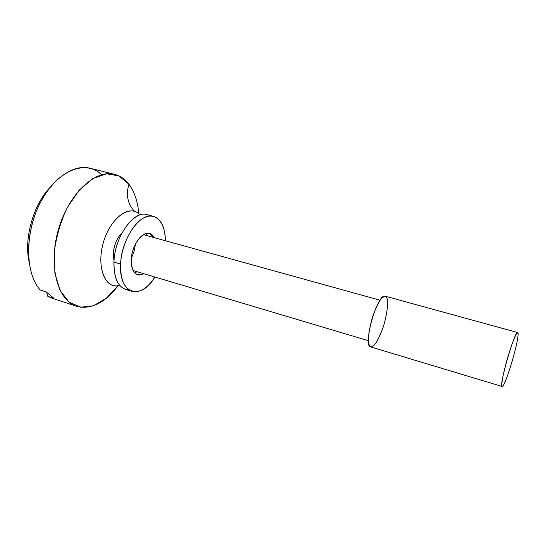 <?xml version="1.0" encoding="UTF-8"?>
<svg xmlns="http://www.w3.org/2000/svg" width="554" height="554" viewBox="0 0 554 554"><rect width="100%" height="100%" fill="white"/><g stroke="black" fill="none" stroke-linecap="round" stroke-linejoin="round"><path stroke-width="0.83" d="M114.664 174.371L89.866 168.215C72.449 163.555 48.981 180.839 36.758 210.347C24.431 239.764 26.537 274.749 40.207 289.984L46.328 291.979L53.821 298.253L47.769 296.272L46.647 292.346L47.769 296.272L52.429 298.343L76.708 306.314C57.644 300.725 47.935 265.657 58.419 229.619C68.689 193.519 95.551 168.963 114.664 174.371C120.273 175.826 125.024 179.108 128.923 184.212C134.483 191.732 137.766 201.552 138.763 213.678C137.766 201.552 134.483 191.732 128.923 184.212L118.944 175.895L106.5 173.804L92.726 178.623L79.09 190.264L67.2 207.722C60.635 221.718 56.335 236.399 54.306 251.772L54.867 273.011L60.033 290.358L68.994 302.048L80.552 307.214L93.397 305.773L106.25 298.308L118.009 285.816C104.893 302.969 91.126 309.797 76.708 306.314M28.946 261.149C23.967 237.749 33.552 204.419 50.213 187.245C33.552 204.419 23.967 237.749 28.946 261.149M518.073 334.554C518.052 344.366 504.625 388.299 502.153 386.484C498.42 387.184 514.881 329.969 517.671 332.552L518.073 334.554C518.537 326.341 511.1 344.221 505.677 364.885C500.179 385.605 500.864 393.063 506.308 378.915M517.671 332.552L385.3 296.21C377.662 292.429 362.226 346.063 370.709 346.915L502.153 386.484M387.073 298.481C388.306 304.001 386.9 314.776 383.541 326.022C381.027 333.3 378.34 339.173 375.48 343.639C372.752 346.756 370.654 347.282 369.172 345.218L368.389 338.702C368.853 332.241 370.245 324.99 372.558 316.957C375.252 309.257 378.077 303.239 381.034 298.897C383.763 296.12 385.771 295.988 387.073 298.481M121.79 233.331C115.516 238.67 111.596 252.292 114.076 260.151C111.596 252.292 115.516 238.67 121.79 233.331M140.072 214.917C130.301 203.637 110.433 217.487 103.369 242.548C96.029 267.534 105.502 289.825 119.775 285.462L116.527 285.933C103.868 286.66 96.708 265.29 103.369 242.548C109.81 219.751 127.233 205.444 137.572 212.791L140.072 214.917M135.495 272.526L136.215 271.446L135.495 272.526M146.547 235.526L146.512 234.224L146.547 235.526M135.245 244.529C134.899 249.224 133.625 253.656 131.423 257.811M128.923 184.212C125.779 194.946 127.649 203.99 134.532 211.351C127.649 203.99 125.779 194.946 128.923 184.212M47.769 296.272L53.821 298.253L46.328 291.979L40.207 289.984C24.632 272.921 24.646 230.596 41.668 200.119C58.502 169.462 86.029 159.718 101.382 174.538M153.52 216.385C161.138 219.142 165.078 227.265 165.348 240.734C165.417 223.255 156.367 212.05 144.663 217.452C132.967 222.611 121.478 244.515 120.613 264.099C121.34 238.573 140.612 211.642 153.52 216.385L146.997 214.654C133.943 209.876 114.588 236.662 113.951 262.118C113.729 277.249 117.58 286.335 125.502 289.368L128.895 289.867C118.909 288.994 113.93 279.749 113.951 262.118C114.602 234.003 137.524 206.157 150.134 216.032M134.615 272.797L137.177 271.737L134.615 272.797M147.516 235.796L145.917 233.532L147.516 235.796M120.613 264.099C118.618 294.735 141.235 300.628 154.912 277.028C147.523 288.295 139.864 293.073 131.949 291.362C124.117 288.357 120.336 279.264 120.613 264.099L113.951 262.118L120.613 264.099M131.284 259.535C131.824 240.9 148.645 225.298 153.95 237.576L149.407 233.483C142.233 230.866 131.755 245.616 131.284 259.535C131.076 267.956 133.168 273.011 137.551 274.694C139.442 275.234 141.45 274.888 143.576 273.641C135.661 276.979 131.561 272.277 131.284 259.535M368.396 340.717L133.071 270.511M380.044 300.233L143.389 234.647M125.502 289.368L131.949 291.362"/></g></svg>
